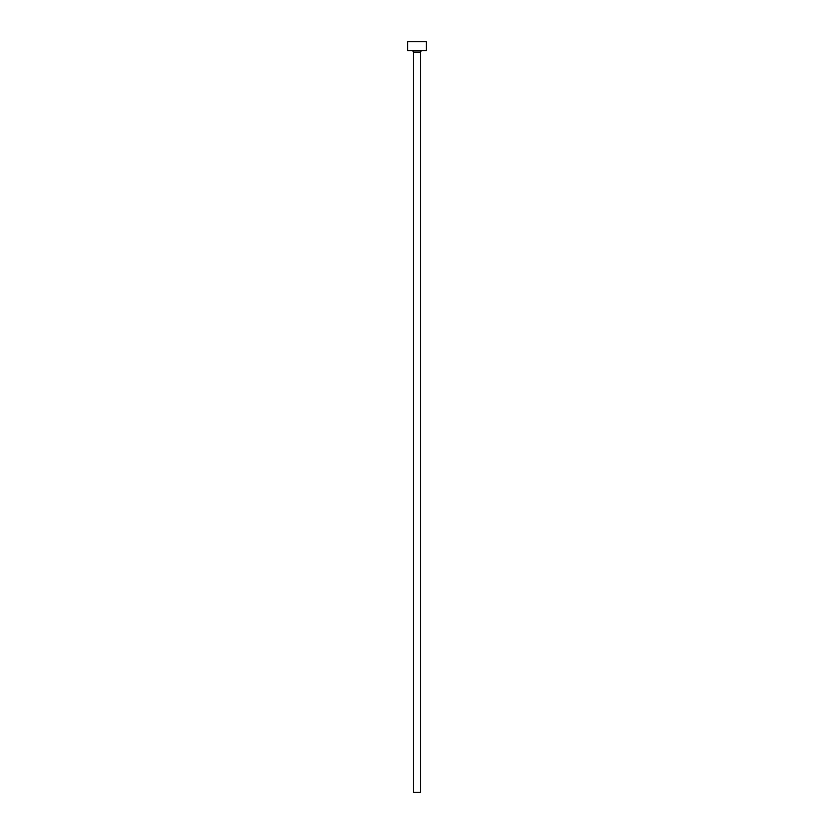 <?xml version="1.0" encoding="UTF-8"?>
<svg xmlns="http://www.w3.org/2000/svg" width="834" height="834" viewBox="0 0 834 834"><rect width="100%" height="100%" fill="white"/><g stroke="black" fill="none" stroke-linecap="round" stroke-linejoin="round"><path stroke-width="1.25" d="M420.711 52.083L413.289 52.083L413.289 792.3L420.711 792.3L420.711 52.083A1.48 1.48 0 0 1 422.192 50.603M413.289 52.083A1.48 1.48 0 0 0 411.808 50.603M426.268 50.603L407.732 50.603L407.732 41.7L426.268 41.7L426.268 50.603"/></g></svg>
